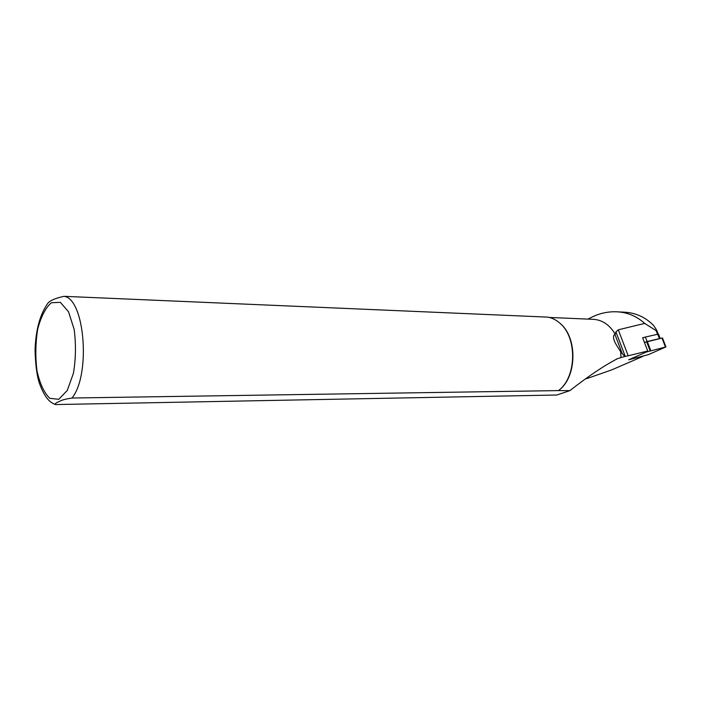 <?xml version="1.0" encoding="UTF-8"?>
<svg xmlns="http://www.w3.org/2000/svg" width="701" height="701" viewBox="0 0 701 701"><rect width="100%" height="100%" fill="white"/><g stroke="black" fill="none" stroke-linecap="round" stroke-linejoin="round"><path stroke-width="1.05" d="M642.677 337.9L645.393 337.032L647.137 341.536L644.412 342.403M587.946 319.104L590.584 317.798C598.707 313.522 607.268 311.516 616.275 311.779C627.123 312.199 636.596 316.081 644.692 323.415L618.3 329.803L615.951 331.932L614.873 334.272C612.937 335.542 613.112 338.539 615.39 343.253L620.7 351.823L624.801 356.467L628.192 355.793L647.724 351.008L642.624 337.768L644.272 337.374M616.275 311.779L624.205 312.173C635.684 312.742 645.49 317.185 653.621 325.492L656.565 329.969L656.136 330.635L644.692 323.415M549.295 317.448L593.195 319.323C602.22 319.805 609.59 324.791 615.285 334.281M620.7 351.823L620.946 357.606L624.801 356.467M540.611 395.32L556.804 395.014L569.869 390.632L558.548 390.597L72.001 398.019C65.614 399 61.408 400.148 59.375 401.471C56.229 402.619 54.88 403.653 55.335 404.565L540.611 395.32M559.512 322.863L560.292 323.529C577.247 337.356 577.081 375.508 559.985 389.397L558.732 390.439M569.869 390.632C588.253 376.244 604.113 365.598 617.45 358.693L620.946 357.606M55.116 404.486C52.803 403.04 46.485 402.269 39.668 383.99C37.039 376.709 35.497 365.466 35.05 350.263C35.69 330.469 39.808 315.029 47.405 303.927C49 300.974 54.529 298.442 63.984 296.321L547.674 317.124C552.055 317.842 556.121 319.858 559.862 323.17C577.002 337.137 576.827 375.71 559.556 389.738L558.548 390.597M642.773 356.432L611.736 369.883L586.658 378.645M660.184 338.408L658.493 334.079L645.393 337.032M659.676 338.53L647.137 341.536M665.95 346.907L646.269 352.051L628.709 359.797L648.355 354.653L665.95 346.907L662.463 337.961L644.429 342.456M657.494 334.158L656.136 330.635M628.192 355.793L618.3 329.803M625.248 356.388L615.951 331.932M622.357 353.952L614.873 334.272M63.984 296.321C84.672 298.354 91.025 374.614 72.001 398.019M58.761 399.307L49.789 398.317C44.137 392.823 39.878 383.684 36.995 370.908C35.26 356.958 35.488 343.078 37.67 329.26C40.965 316.686 45.521 307.844 51.339 302.727L60.339 302.35L68.514 311.726L74.122 329.26C76.094 344.042 75.857 358.746 73.403 373.37L67.235 390.492L58.761 399.307M657.678 334.114L659.422 338.583M645.297 351.604L645.577 352.314M646.024 351.429L646.269 352.051M646.62 341.702L650.099 350.728M647.277 341.51L650.756 350.526M661.946 337.987L665.433 346.934M617.371 358.719L616.179 359.166M658.143 334.026L656.565 329.969"/></g></svg>
